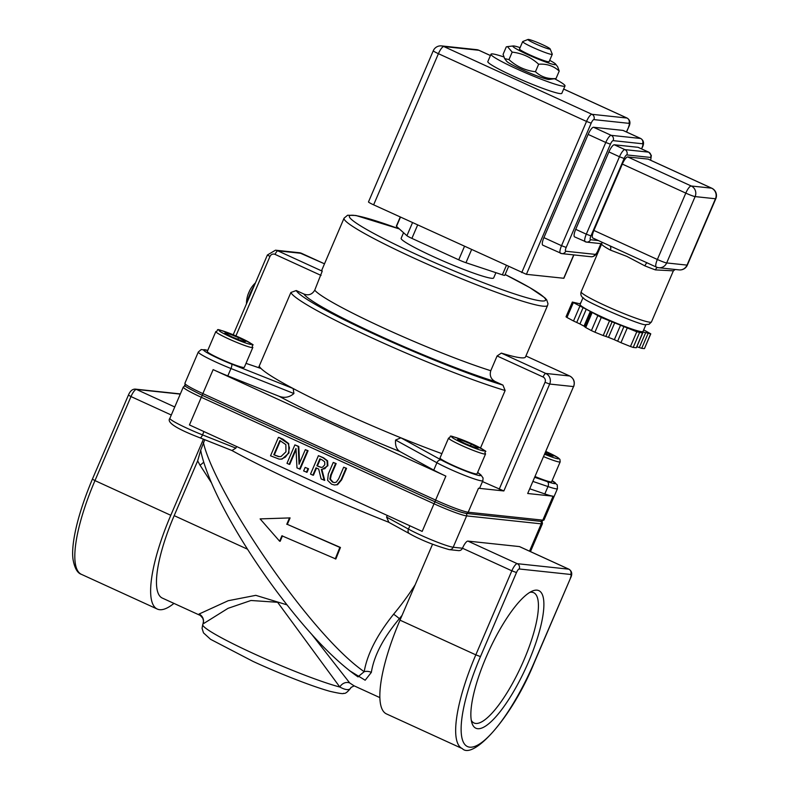 <?xml version="1.0" encoding="UTF-8"?>
<svg xmlns="http://www.w3.org/2000/svg" width="789" height="789" viewBox="0 0 789 789"><rect width="100%" height="100%" fill="white"/><g stroke="black" fill="none" stroke-linecap="round" stroke-linejoin="round"><path stroke-width="1.18" d="M529.863 592.342A71.641 19.261 -65.4 0 1 531.964 592.233A71.641 19.261 -65.4 0 1 533.65 592.687A71.641 19.261 -65.4 0 1 521.361 665.847A71.641 19.261 -65.4 0 1 474.031 722.99A71.641 19.261 -65.4 0 1 471.299 720.357M537.072 590.162A75.675 20.346 114.6 0 0 532.437 591.01A75.675 20.346 114.6 0 0 488.874 650.984A75.675 20.346 114.6 0 0 471.98 723.168A75.675 20.346 114.6 0 0 522.742 674.506A75.675 20.346 114.6 0 0 537.072 590.162M495.916 272.678L493.667 277.925A50.328 4.34 -156.8 0 1 445.696 262.096A50.328 4.34 -156.8 0 1 401.157 238.278L403.544 232.696M258.555 367.635L290.885 292.492L296.25 290.539L303.873 294.021C308.529 295.786 312.148 294.504 314.742 290.174L322.228 271.16A110.716 9.557 -156.8 0 1 321.942 269.789L344.063 218.168A110.716 9.557 23.2 0 0 442.067 270.568A110.716 9.557 23.2 0 0 547.596 305.402L547.98 303.726L546.688 299.859L544.883 297.838L529.823 287.63L505.147 274.513A106.693 9.212 -156.8 0 1 517.692 294.948A106.693 9.212 -156.8 0 1 369.577 231.138A106.693 9.212 -156.8 0 1 399.382 228.968M480.511 447.994L505.138 390.516L502.938 385.101L495.324 381.62C490.926 379.233 489.407 375.603 490.768 370.712L497.09 355.967L501.34 353.107A110.716 9.557 -156.8 0 0 525.474 357.022L547.596 305.402M441.879 453.645A130.846 11.293 -156.8 0 1 400.911 437.826A130.846 11.293 -156.8 0 1 293.173 388.533A130.846 11.293 -156.8 0 1 261.041 368.512A130.846 11.293 -156.8 0 1 259.285 366.224M569.816 376.067A4.024 1.085 114.6 0 0 569.727 376.008A4.024 1.085 114.6 0 0 569.628 375.978A8.048 7.722 96.1 0 1 573.524 386.58L527.693 493.5L553.079 496.202A28.187 2.436 23.2 0 1 544.824 493.934L529.863 488.825M395.575 440.045C395.111 445.706 396.601 449.562 400.043 451.614L433.743 470.116L436.909 462.748A4.024 3.008 -61.2 0 1 441.347 460.036L400.911 437.826L395.575 440.045L436.909 462.748A28.187 2.436 23.2 0 0 465.224 475.609A28.187 2.436 23.2 0 0 482.858 480.688L479.692 488.056A28.187 2.436 23.2 0 1 478.479 488.253L503.855 490.955L482.473 481.566M519.773 546.747A8.048 2.16 -65.4 0 0 519.606 546.639A8.048 2.16 -65.4 0 0 519.418 546.58L467.887 541.096A8.048 2.16 -65.4 0 0 462.472 548.227A4.024 3.866 96.1 0 1 458.517 550.614L449.237 549.627A4.024 3.866 96.1 0 0 453.192 547.241A28.187 2.436 -156.8 0 1 433.358 540.603A28.187 2.436 -156.8 0 1 408.465 529.103A4.024 3.008 118.8 0 0 409.392 533.611C420.764 539.972 434.049 545.317 449.237 549.627M388.898 522.318L386.571 517.081L387.271 515.444M236.572 446.495L235.872 448.132L231.966 450.519L200.189 437.875M433.743 470.116A28.187 2.436 23.2 0 0 445.874 476.112L213.138 369.627A28.187 2.436 23.2 0 0 227.814 375.899L279.128 396.285C284.513 398.277 289.445 397.36 293.912 393.533L293.173 388.533L231.591 364.064A24.153 2.081 -156.8 0 1 207.537 352.949A24.153 2.081 -156.8 0 1 207.744 350.424M260.834 368.433L246 363.374M173.945 603.398A99.828 26.836 -65.4 0 1 157.287 609.059A99.828 26.836 -65.4 0 1 170.789 515.296L203.414 439.177M432.55 544.232L400.003 620.164A99.828 26.836 114.6 0 0 386.492 713.927L462.315 748.613C472.877 759.925 511.45 719.065 534.439 662.287L570.457 578.248L534.261 662.316A95.804 25.751 -65.4 0 1 469.771 747.173A95.804 25.751 -65.4 0 1 480.471 656.586L516.489 572.548A4.024 1.085 -65.4 0 1 519.201 568.977L570.733 574.471A4.024 1.085 -65.4 0 1 570.289 578.278M354.192 685.868L350.987 687.456A8.048 7.683 -150.9 0 0 350.641 688.176L351.016 687.397M203.414 622.551A8.048 7.979 9.9 0 0 199.065 614.029L202.803 618.27L203.503 620.894L203 623.951L228.031 608.329L250.981 600.488L277.62 602.293L339.822 687.022A8.048 6.973 129.5 0 1 349.714 682.958L311.842 634.484M286.979 604.857L255.794 595.34L228.208 600.715L199.065 614.029M379.884 697.624L354.014 685.789L349.714 682.958M339.822 687.022C345.444 690.059 349.054 690.434 350.641 688.176A80.517 6.953 -156.8 0 0 350.77 687.988C347.495 692.18 345.118 693.945 343.649 693.284C343.649 694.083 339.063 693.423 329.871 691.302C309.041 685.483 274.72 671.439 253.062 661.419L210.574 639.317L203.483 632.857L202.063 628.35L202.743 624.543A80.517 6.953 -156.8 0 0 254.147 653.854A80.517 6.953 -156.8 0 0 339.822 687.022M349.31 670.542L365.169 680.236L371.343 672.396C373.976 655.748 383.316 637.847 399.352 618.675A300.382 288.163 -83.9 0 0 402.045 615.4M201.225 453.054L200.712 450.154L197.654 460.884L174.182 515.651A87.747 23.591 114.6 0 0 162.307 598.072L199.804 615.223M200.712 450.154L204.755 439.71M415.172 584.767A293.745 281.791 96.1 0 1 393.573 614.256A8.048 1.302 -140.2 0 1 399.352 618.675L400.427 619.168M393.573 614.256C377.014 634.977 367.22 654.12 364.193 671.705A8.048 6.125 -170.6 0 1 371.343 672.396M203.355 442.412C214.559 491.942 309.318 633.705 364.193 671.695L357.93 676.824M203.72 462.127A8.048 1.47 -33 0 1 200.031 465.194L211.501 482.888M358.078 676.923C334.319 660.393 307.394 632.176 277.324 592.273C257.776 566.078 240.99 540.14 226.976 514.458C213.711 490.018 205.101 469.455 201.156 452.768L201.215 453.034M282.462 535.859L280.184 541.264L279.622 541.205L281.9 535.8L335.858 558.987L340.453 547.467L287.334 524.369L290.086 517.909L260.114 518.896L279.622 541.205M331.558 484.18L334.477 485.018L336.982 484.633L341.085 479.781L346.006 468.281L343.669 467.206L338.708 478.775L336.38 482.089L334.575 482.602L332.455 482.089L329.832 479.081L330.66 475.017L335.591 463.518L333.254 462.443L328.323 473.942L327.603 480.333L331.558 484.18M335.591 463.518L336.163 463.577L331.232 475.077L330.394 479.15L333.017 482.148L334.437 482.602M343.669 467.206L346.578 468.341L341.647 479.84L337.554 484.693L334.28 484.998M346.006 468.281L346.578 468.341M336.982 484.633L337.554 484.693M333.254 462.443L336.163 463.577M281.476 459.04L285.46 457.068L288.389 452.965L289.435 447.896L288.143 443.556L279.01 437.431L283.024 439.266L288.705 443.615L288.952 453.024L282.038 459.099L279.099 459.109L282.038 459.099M278.438 437.372L270.538 455.805L279.099 459.109M273.793 454.75L279.878 440.558L285.845 444.611L285.953 451.811L280.973 456.575L278.428 456.565L273.793 454.75L279.385 456.693M280.371 440.785L274.355 454.809M299.603 469.1L307.503 450.667L305.313 449.661L299.061 464.257L298.212 446.416L294.889 444.888L286.989 463.33L289.168 464.327L295.983 448.428L296.97 467.897L300.165 469.159L308.065 450.726L307.503 450.667M298.212 446.416L298.784 446.475L299.564 463.074M294.889 444.888L298.784 446.475M305.313 449.661L308.065 450.726M289.168 464.327L289.741 464.386L296.043 449.661M335.246 558.918L339.842 547.408L340.453 547.467M339.842 547.408L287.334 524.369M286.762 524.31L289.524 517.85M324.161 480.333L321.33 469.445L324.871 468.646L327.307 465.707L327.031 460.766L322.967 457.738L318.421 455.657L310.521 474.09L312.858 475.165L316.004 467.828L318.687 469.06L321.123 478.943L324.733 480.393L321.892 469.504L321.33 469.445M322.178 459.918L324.713 461.831L324.782 464.79L322.533 467.226L321.153 467.423L316.882 465.786L319.851 458.853L322.178 459.918M316.882 465.786L321.429 467.433M318.421 455.657L323.529 457.798L327.603 460.825L327.869 465.766L321.892 469.504M320.344 459.08L317.444 465.845M312.858 475.165L313.43 475.225L316.497 468.055M303.637 470.944L307.029 472.295L308.538 468.774L305.146 467.413L303.637 470.944M305.146 467.413L308.538 468.774M306.457 472.236L307.976 468.715M435.291 501.942L202.645 395.496A2.012 0.542 114.6 0 0 201.294 397.281L189.439 424.936L422.174 531.411L434.029 503.767A28.187 2.436 23.2 0 0 466.624 515.898L541.224 523.847L529.518 551.166M465.648 513.254A26.165 2.259 -156.8 0 1 435.38 501.982A2.012 0.542 -65.4 0 1 435.331 501.972A2.012 0.542 -65.4 0 1 435.607 500.078L445.874 476.112M542.447 44.638A12.082 1.045 -156.8 0 1 550.15 48.928A12.082 1.045 -156.8 0 1 538.65 45.229A12.082 1.045 -156.8 0 1 528.028 39.45A12.082 1.045 -156.8 0 1 542.447 44.638M528.028 39.45L522.782 41.531A16.105 1.391 23.2 0 0 522.673 41.62A16.105 1.391 23.2 0 0 532.96 47.478A16.105 1.391 23.2 0 0 552.28 54.303A16.105 1.391 23.2 0 0 552.27 54.165L550.15 48.928M643.686 329.871L650.777 333.836L643.153 332.011L641.141 331.844L642.483 332.997L636.782 331.774L601.257 317.464L590.31 311.389L583.988 326.133L584.846 326.666M590.31 311.389L572.341 302.059L580.339 303.923M583.988 326.133L579.945 323.963L586.266 309.219M645.935 324.614L643.015 331.429A34.223 2.949 -156.8 0 1 601.958 316.922A34.223 2.949 -156.8 0 1 580.112 304.465L583.032 297.65M643.153 332.011L636.831 346.756L639.268 347.545L641.704 348.334L648.025 333.589M642.483 332.997L636.338 347.722L642.66 332.968M636.161 347.742L633.202 347.426L639.514 332.682M620.667 324.95L614.345 339.704L620.963 342.692L627.275 327.948M584.856 326.833L585.724 327.543L592.046 312.799M579.836 306.24L573.514 320.985L579.945 323.963M609.532 320.798L603.21 335.552L608.477 337.337L614.799 322.593M572.341 302.059L566.019 316.803L566.975 317.474L573.297 302.729M650.609 333.865L644.465 348.58L650.777 333.836M636.782 331.774L630.46 346.519L633.202 347.426M630.46 346.519L620.963 342.692M603.21 335.552L594.936 332.218L601.257 317.464M597.727 315.856L591.415 330.601L594.936 332.218M591.415 330.601L585.724 327.543M647.088 262.845A4.024 1.065 -68.2 0 0 644.899 265.873A38.247 3.304 23.2 0 0 655.412 269.897A4.024 2.239 109.9 0 1 657.375 267.451M655.412 269.897L673.372 270.834L675.206 269.483L658.766 267.727A8.048 7.722 -83.9 0 0 666.675 262.944A8.048 0.69 -156.8 0 1 657.365 259.482A8.048 2.16 114.6 0 0 656.27 267.047L656.27 267.047A8.048 2.16 114.6 0 0 656.458 267.096A8.048 7.722 -83.9 0 0 658.766 267.727A8.048 8.048 0 0 1 656.27 267.047L610.4 246.06M601.977 242.203L601.691 243.89A38.247 3.304 23.2 0 0 610.38 250.083A4.024 2.919 118.4 0 0 609.759 245.764M610.38 250.083L626.742 256.336L644.899 265.873M647.325 262.915L645.619 262.165M687.022 265.114A8.048 7.722 96.1 0 1 679.112 269.897L679.112 269.897A8.048 8.048 0 0 0 687.367 265.065A8.048 0.69 -156.8 0 1 687.022 265.114L666.675 262.944L695.119 196.589A8.048 7.722 -83.9 0 0 691.223 185.987A8.048 2.16 114.6 0 0 685.799 193.118A8.048 0.69 23.2 0 0 695.119 196.589L715.465 198.759A8.048 0.69 23.2 0 0 715.81 198.7A8.048 8.048 0 0 0 711.757 188.206L711.757 188.206A8.048 2.16 114.6 0 0 711.57 188.157A8.048 7.722 96.1 0 1 715.465 198.759L687.022 265.114M574.816 236.947A8.048 2.16 -65.4 0 1 574.629 236.897A8.048 2.16 -65.4 0 1 575.714 229.333L608.901 151.912A8.048 2.16 -65.4 0 1 614.315 144.781L638.054 147.306A8.048 2.16 -65.4 0 1 638.242 147.365A8.048 2.16 -65.4 0 1 638.409 147.474M592.993 238.051A8.048 2.16 -65.4 0 1 592.795 238.002A8.048 2.16 -65.4 0 1 593.89 230.437L622.334 164.082A8.048 2.16 -65.4 0 1 627.748 156.942L648.094 159.112A8.048 2.16 -65.4 0 1 648.282 159.161A8.048 2.16 -65.4 0 1 648.45 159.279M543 245.241A8.048 2.16 -65.4 0 1 542.812 245.192A8.048 2.16 -65.4 0 1 543.897 237.627L588.14 134.406A8.048 2.16 -65.4 0 1 593.565 127.266L622.955 130.402A8.048 2.16 -65.4 0 1 623.142 130.451A8.048 2.16 -65.4 0 1 623.31 130.56M433.279 50.743A8.048 0.69 23.2 0 0 438.418 53.682A8.048 2.16 -65.4 0 1 443.842 46.541A8.048 7.722 -83.9 0 0 441.534 45.91A8.048 8.048 0 0 0 433.279 50.743L368.493 201.905A8.048 0.69 23.2 0 0 373.631 204.834L526.401 274.325L563.869 278.28L573.889 254.916M565.003 85.942L561.837 93.309A40.259 3.472 -156.8 0 1 513.531 76.247A40.259 3.472 -156.8 0 1 487.829 61.591L490.995 54.224A40.259 3.472 23.2 0 0 516.696 68.88A40.259 3.472 23.2 0 0 565.003 85.942A40.259 3.472 23.2 0 0 554.726 78.821M490.433 55.526L479.071 50.328A8.048 8.048 0 0 0 476.576 49.648L476.576 49.648A8.048 7.722 96.1 0 1 478.884 50.279A8.048 2.16 -65.4 0 1 479.071 50.328L479.071 50.328A8.048 2.16 -65.4 0 1 479.239 50.437M400.25 217.014L396.344 226.127A8.048 0.69 23.2 0 0 396.502 226.394L406.917 235.714A8.048 0.69 23.2 0 0 411.897 238.386L458.725 259.818A8.048 0.69 23.2 0 0 465.964 262.727L502.376 274.828A8.048 0.69 23.2 0 0 504.792 275.322L508.55 266.564M441.534 45.91L476.576 49.648M573.514 320.985L566.975 317.474M614.345 339.704L608.477 337.337M644.288 348.61L641.704 348.334M503.767 56.926A40.259 3.472 23.2 0 0 490.995 54.224M519.517 48.977A16.105 1.391 23.2 0 0 519.596 49.253A16.105 1.391 23.2 0 0 529.794 54.855A16.105 1.391 23.2 0 0 548.868 61.798A16.105 1.391 23.2 0 0 549.124 61.67M520.089 47.646A23.354 2.012 23.2 0 0 513.866 45.979A23.354 2.012 23.2 0 0 513.215 45.959A23.354 2.012 23.2 0 0 533.522 57.183A23.354 2.012 23.2 0 0 555.653 64.146A23.354 2.012 23.2 0 0 549.696 60.339M549.095 79.452A23.354 2.012 -156.8 0 1 527.2 71.937A23.354 2.012 -156.8 0 1 506.656 61.266L504.635 58.593L508.974 59.609C516.558 66.532 525.375 70.566 535.435 71.72C541.067 76.888 547.921 79.166 556.018 78.555L549.095 79.452M555.653 64.146L557.685 66.818L559.223 71.069C553.602 65.911 546.747 63.633 538.65 64.234C531.056 57.311 522.239 53.277 512.179 52.123L507.485 46.61L506.291 46.857L503.086 54.342L504.635 58.593M559.223 71.069L556.018 78.555M538.65 64.234L535.435 71.72M512.179 52.123L508.974 59.609M252.835 347.436L244.294 367.349A20.129 1.736 -156.8 0 1 225.112 361.007A20.129 1.736 -156.8 0 1 207.29 351.48L215.821 331.577A20.129 1.736 23.2 0 0 228.672 338.905A20.129 1.736 23.2 0 0 252.835 347.436C249.709 342.485 260.587 348.679 241.089 338.195C208.898 325.354 220.881 330.354 215.821 331.577M245.724 341.499L242.46 341.154L232.015 336.942L224.826 333.086L228.09 333.431L238.534 337.643L245.724 341.499M237.834 339.29L238.534 337.643M227.607 334.575L228.09 333.431M543.651 456.653A20.129 1.736 23.2 0 0 560.17 461.871L551.639 481.773A20.129 1.736 -156.8 0 1 535.12 476.566M545.643 452.018L553.207 456.081L544.943 453.636M545.968 454.06L546.659 452.432M485.57 453.922L477.029 473.824A20.129 1.736 -156.8 0 1 457.847 467.492A20.129 1.736 -156.8 0 1 440.025 457.965L448.566 438.063A20.129 1.736 23.2 0 0 461.417 445.391A20.129 1.736 23.2 0 0 485.57 453.922C482.444 448.971 493.322 455.154 473.824 444.68C441.633 431.839 453.616 436.84 448.566 438.063M478.459 447.984L475.195 447.639L464.751 443.428L457.561 439.572L460.825 439.917L471.28 444.128L478.459 447.984M470.569 445.775L471.28 444.128M460.342 441.061L460.825 439.917M248.229 294.001A28.966 3.156 17.6 0 0 248.14 294.139A28.966 3.156 17.6 0 0 248.121 294.287A9.448 2.545 -65.4 0 1 249.58 290.894A28.966 1.815 -151.2 0 1 249.58 290.776A28.986 28.986 0 0 1 255.449 282.866M254.137 285.943A16.727 4.497 114.6 0 0 250.024 293.863A16.727 4.497 114.6 0 0 247.282 301.921M490.768 370.712A110.716 9.557 -156.8 0 1 384.726 328.52A110.716 9.557 -156.8 0 1 314.742 290.174M290.885 292.492A130.846 11.293 23.2 0 0 374.331 338.984A130.846 11.293 23.2 0 0 505.138 390.516M502.938 385.101A126.822 10.947 -156.8 0 1 377.043 335.414A126.822 10.947 -156.8 0 1 296.25 290.539M503.855 490.955L549.677 384.046L573.524 386.58L527.693 493.5M573.692 386.551C575.181 381.945 573.859 378.424 569.727 376.008L525.918 355.967L569.628 375.978L545.781 373.444A4.024 1.085 114.6 0 0 543.079 377.004A4.024 3.866 96.1 0 1 545.021 382.31L499.2 489.219M501.34 353.107L545.781 373.444A8.048 7.722 -83.9 0 1 549.677 384.046L545.021 382.31M497.09 355.967L543.079 377.004M478.479 488.253L468.202 512.219L542.802 520.158L553.079 496.202M235.921 335.897L269.966 256.464L267.402 254.995L275.479 250.192A8.048 7.722 -83.9 0 1 277.787 250.823L301.625 253.368A4.024 1.085 -65.4 0 1 301.723 253.387A4.024 1.085 -65.4 0 1 301.802 253.447M269.966 256.464A4.024 3.866 96.1 0 1 275.075 254.393A4.024 1.085 -65.4 0 1 277.787 250.823L322.228 271.16M275.075 254.393L321.064 275.43M324.506 263.812L299.327 252.727A8.048 7.722 96.1 0 1 301.625 253.368L324.496 263.822M519.201 568.977A4.024 3.866 -83.9 0 0 517.259 563.681A8.048 2.16 114.6 0 0 511.834 570.812L462.472 548.227L453.192 547.241L466.624 515.898A2.012 1.933 -83.9 0 0 465.865 513.363M409.885 525.79L408.465 529.103L386.571 517.081M199.982 437.796A4.024 1.183 -68.3 0 0 200.081 437.856A4.024 1.183 -68.3 0 0 202.526 434.887A28.187 2.436 -156.8 0 1 169.872 418.357L183.304 387.024A28.187 2.436 23.2 0 0 201.294 397.281L434.029 503.767A2.012 0.542 114.6 0 1 435.38 501.982M235.872 448.132L202.526 434.887L203.947 431.573M533.019 481.458L547.99 486.557A4.024 2.653 -71.2 0 0 547.221 481.586L534.784 477.345M544.824 493.934L547.99 486.557A28.187 2.436 23.2 0 0 557.458 488.638L557.241 484.841L552.113 480.679A24.153 2.081 -156.8 0 1 547.221 481.586M544.025 519.971L540.83 521.361A2.012 1.933 -83.9 0 0 542.802 520.158A28.187 2.436 23.2 0 0 544.025 519.971L557.458 488.638M482.858 480.688L483.075 478.006L480.925 474.968A4.024 3.827 128.8 0 0 479.978 474.416A24.153 2.081 -156.8 0 1 468.696 472.236A24.153 2.081 -156.8 0 1 441.347 460.036M477.601 472.512L479.978 474.416M435.607 500.078A28.187 2.436 23.2 0 0 468.202 512.219A2.012 1.933 96.1 0 1 466.23 513.412C460.017 512.239 449.72 508.432 435.331 501.972L202.595 395.486A2.012 0.542 -65.4 0 1 202.872 393.593L435.607 500.078M207.763 350.385L201.205 349.537L198.315 352.002A28.187 2.436 23.2 0 0 230.97 368.522A4.024 1.183 -68.3 0 0 231.591 364.064M227.814 375.899L230.97 368.522L293.912 393.533M202.645 395.496A2.012 0.542 -65.4 0 1 202.595 395.486C175.878 382.034 187.604 386.866 184.882 383.336A28.187 2.436 23.2 0 0 202.872 393.593L213.138 369.627M128.42 395.102L92.402 479.14L94.976 480.609L130.994 396.571L128.42 395.102C130.116 391.038 132.394 389.046 135.264 389.115L180.346 393.918M171.302 415.014L130.994 396.571A8.048 2.16 -65.4 0 1 136.418 389.431A4.024 3.866 -83.9 0 0 135.264 389.115M174.754 406.976L136.418 389.431L180.267 394.106M92.402 479.14C75.261 519.931 70.921 548.296 73.19 560.259C74.777 568.445 77.539 573.149 81.474 574.372A99.828 26.836 -65.4 0 1 94.976 480.609L170.789 515.296M480.471 656.586L475.816 654.85L511.834 570.812L516.489 572.548M570.733 574.471A4.024 3.866 -83.9 0 0 568.79 569.175L517.259 563.681L467.887 541.096M519.606 546.639L568.977 569.224A8.048 2.16 114.6 0 0 568.79 569.175L519.418 546.58M400.003 620.164L475.816 654.85A99.828 26.836 114.6 0 0 462.315 748.613M247.529 549.213L174.182 515.651M303.873 294.021A118.774 10.247 23.2 0 0 379.302 335.66A118.774 10.247 23.2 0 0 495.324 381.62M197.654 460.884L200.031 465.194M231.848 450.47A161.045 13.896 23.2 0 0 388.642 522.219M279.128 396.285A142.927 12.338 23.2 0 0 400.043 451.614M332.455 482.089L333.017 482.148M341.085 479.781L341.647 479.84M329.832 479.081L330.394 479.15M330.66 475.017L331.232 475.077M288.389 452.965L288.952 453.024M275.578 455.569L276.14 455.628M288.143 443.556L288.705 443.615M282.452 439.207L283.024 439.266M318.943 466.723L319.506 466.782M322.967 457.738L323.529 457.798M327.031 460.766L327.603 460.825M327.307 465.707L327.869 465.766M540.475 521.322A2.012 1.933 96.1 0 1 541.224 523.847A28.187 2.436 23.2 0 0 542.447 523.659L542.151 521.351M639.268 347.545L645.589 332.8M623.971 326.449L617.649 341.193M576.729 322.474L583.051 307.73M612.165 321.695L605.844 336.439M673.372 270.824L651.458 321.951A38.247 3.304 -156.8 0 1 649.801 322.208A38.247 3.304 -156.8 0 1 605.567 305.738A38.247 3.304 -156.8 0 1 581.148 291.822L601.691 243.89M650.58 157.455A4.024 3.866 -83.9 0 0 648.637 152.149L624.898 149.624A4.024 3.866 96.1 0 1 626.841 154.92L650.58 157.455A4.024 1.085 -65.4 0 1 650.54 160.197M614.315 144.781L624.898 149.624A8.048 2.16 114.6 0 0 619.473 156.755L624.138 158.49A4.024 1.085 -65.4 0 1 626.841 154.92M608.901 151.912L619.473 156.755L586.296 234.175L590.951 235.911L624.138 158.49M575.714 229.333L586.296 234.175A8.048 2.16 114.6 0 0 585.201 241.74A8.048 2.16 114.6 0 0 585.399 241.789A4.024 3.866 -83.9 0 0 590.497 239.718A4.024 1.085 -65.4 0 1 590.951 235.911M598.378 240.556L590.497 239.718M638.242 147.365L648.824 152.198A8.048 2.16 114.6 0 0 648.637 152.149L638.054 147.306M642.532 143.766A4.024 3.866 -83.9 0 0 640.579 138.47L611.199 135.333A4.024 3.866 96.1 0 1 613.142 140.639L642.532 143.766A4.024 1.085 -65.4 0 1 642.078 147.573L641.526 148.865M593.565 127.266L611.199 135.333A8.048 2.16 114.6 0 0 605.774 142.474L610.43 144.2A4.024 1.085 -65.4 0 1 613.142 140.639M588.14 134.406L605.774 142.474L561.531 245.695L566.186 247.43L610.43 144.2M543.897 237.627L561.531 245.695A8.048 2.16 114.6 0 0 560.446 253.259A8.048 2.16 114.6 0 0 560.634 253.308A4.024 3.866 -83.9 0 0 565.743 251.237A4.024 1.085 -65.4 0 1 566.186 247.43M542.812 245.192L561.788 253.624L591.178 256.76A4.024 3.866 -83.9 0 0 595.123 254.364L565.743 251.237M591.178 256.76C594.097 256.8 596.376 254.798 598.013 250.774L597.835 250.803A4.024 1.085 -65.4 0 1 595.123 254.364M641.664 148.924L642.078 147.573M600.912 243.633L597.835 250.803M623.142 130.451L640.776 138.519A8.048 2.16 114.6 0 0 640.579 138.47L622.955 130.402M626.565 132.019L628.655 127.118L626.427 131.95M573.731 254.896L563.701 278.3M563.671 89.039L627.176 118.094A8.048 2.16 114.6 0 0 626.989 118.044A4.024 3.866 96.1 0 1 628.932 123.34A4.024 1.085 -65.4 0 1 628.488 127.147M563.662 89.068L626.989 118.044L591.947 114.306A4.024 3.866 96.1 0 1 593.89 119.612L628.932 123.34M490.413 55.555L478.884 50.279L443.842 46.541L591.947 114.306A8.048 2.16 114.6 0 0 586.523 121.437L591.178 123.173A4.024 1.085 -65.4 0 1 593.89 119.612M526.401 274.325L591.178 123.173M373.631 204.834L438.418 53.682L586.523 121.437L521.736 272.599M396.502 226.394L400.477 217.113M411.897 238.386L417.647 224.973M412.529 222.626L406.917 235.714M506.351 265.558L502.376 274.828M465.964 262.727L471.575 249.64M464.474 246.395L458.725 259.818M622.334 164.082L685.799 193.118L657.365 259.482L593.89 230.437M648.094 159.112L711.57 188.157L691.223 185.987L627.748 156.942M230.299 336.765A17.713 1.529 -156.8 0 1 224.323 331.41A17.713 1.529 -156.8 0 1 251.198 343.708A17.713 1.529 -156.8 0 1 230.299 336.765M560.17 461.871L559.934 459.385L558.109 457.719L545.87 451.466A17.713 1.529 -156.8 0 1 558.898 458.705A17.713 1.529 -156.8 0 1 544.676 454.257M463.035 443.25A17.713 1.529 -156.8 0 1 457.058 437.895A17.713 1.529 -156.8 0 1 483.933 450.194A17.713 1.529 -156.8 0 1 463.035 443.25M399.342 228.928L355.918 215.486L347.604 215.229L344.063 218.168M233.209 334.763L267.402 254.995M299.327 252.727L275.479 250.192M409.392 533.611L388.405 522.091M231.966 450.519L200.081 437.856C176.44 428.782 166.371 422.283 169.872 418.357M480.925 474.968L477.67 472.355M260.942 368.443L246.01 363.354M184.882 383.336L198.315 352.002M568.977 569.224C572.055 571.256 572.548 574.264 570.457 578.248M350.997 687.446L350.77 687.988M203 623.941L202.743 624.543M540.83 521.361L466.23 513.412M185.168 385.643L183.304 387.024M530.464 551.6L542.447 523.659M81.474 574.372L157.287 609.059M549.114 61.69L552.28 54.303M519.507 48.997L522.673 41.62M584.757 326.873L591.079 312.119M580.467 302.917L580.053 303.893M610.666 246.178L592.795 238.002M675.246 269.483L679.112 269.897M651.458 321.951L649.051 324.279L645.846 324.604C644.051 327.031 583.239 300.796 583.781 298.262C581.207 296.822 580.329 294.672 581.148 291.822M574.629 236.897L586.552 242.105L601.751 243.722M648.824 152.198L651.329 155.443L650.688 160.266M598.013 250.774L601.06 243.653M640.776 138.519C643.854 140.55 644.347 143.559 642.256 147.543M627.176 118.094C630.253 120.125 630.746 123.133 628.655 127.118M648.282 159.161L711.757 188.206M687.367 265.065L715.81 198.7M513.215 45.959L507.485 46.61M249.58 290.894L248.121 294.287M248.14 294.139A28.986 28.986 0 0 0 246.464 303.834"/></g></svg>
